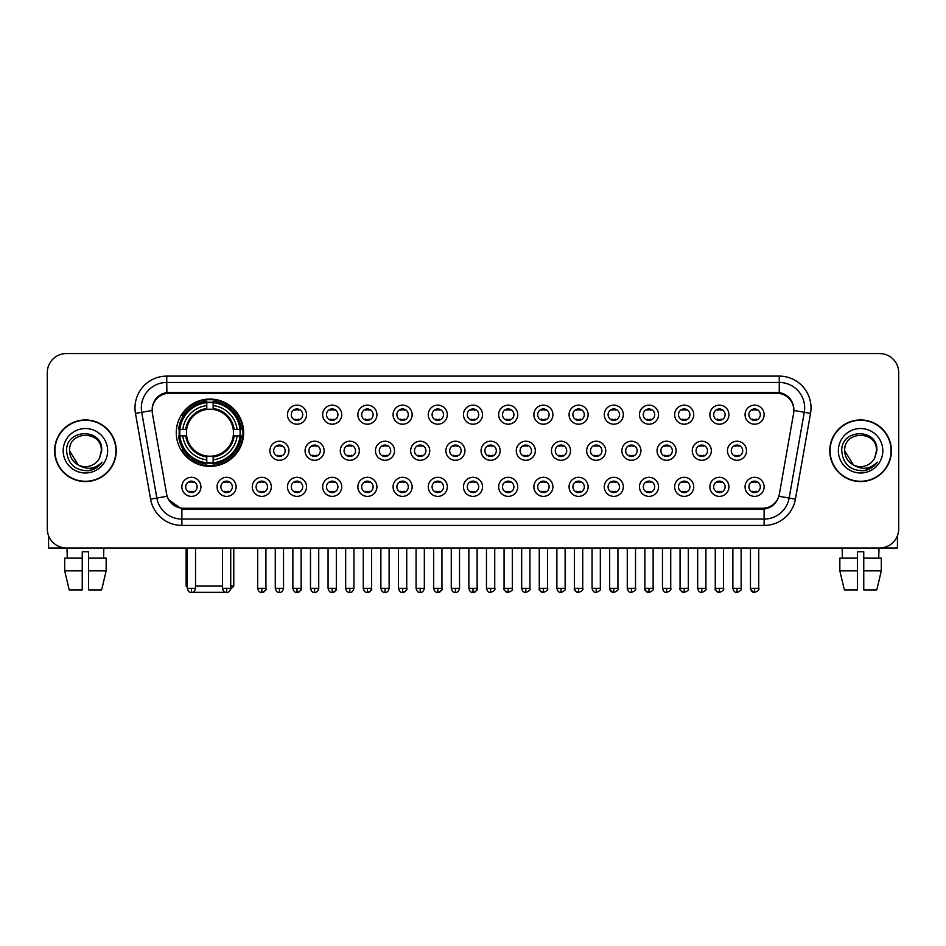 <?xml version="1.0" encoding="UTF-8"?>
<svg xmlns="http://www.w3.org/2000/svg" width="946" height="946" viewBox="0 0 946 946"><rect width="100%" height="100%" fill="white"/><g stroke="black" fill="none" stroke-linecap="round" stroke-linejoin="round"><path stroke-width="1.42" d="M176.275 432.712A33.678 33.678 0 0 0 209.953 466.39A33.678 33.678 0 0 0 243.63 432.712A33.678 33.678 0 0 0 209.953 399.046A33.678 33.678 0 0 0 176.275 432.712M236.133 486.847A9.531 9.531 0 0 1 226.602 496.378A9.531 9.531 0 0 1 217.072 486.847A9.531 9.531 0 0 1 226.602 477.316A9.531 9.531 0 0 1 236.133 486.847M220.879 486.847A5.723 5.723 0 0 0 226.602 492.57A5.723 5.723 0 0 0 232.326 486.847A5.723 5.723 0 0 0 226.602 481.136A5.723 5.723 0 0 0 220.879 486.847M271.336 486.847A9.531 9.531 0 0 1 261.806 496.378A9.531 9.531 0 0 1 252.275 486.847A9.531 9.531 0 0 1 261.806 477.316A9.531 9.531 0 0 1 271.336 486.847M256.082 486.847A5.723 5.723 0 0 0 261.806 492.57A5.723 5.723 0 0 0 267.517 486.847A5.723 5.723 0 0 0 261.806 481.136A5.723 5.723 0 0 0 256.082 486.847M306.528 486.847A9.531 9.531 0 0 1 296.997 496.378A9.531 9.531 0 0 1 287.466 486.847A9.531 9.531 0 0 1 296.997 477.316A9.531 9.531 0 0 1 306.528 486.847M291.285 486.847A5.723 5.723 0 0 0 296.997 492.57A5.723 5.723 0 0 0 302.72 486.847A5.723 5.723 0 0 0 296.997 481.136A5.723 5.723 0 0 0 291.285 486.847M341.731 486.847A9.531 9.531 0 0 1 332.2 496.378A9.531 9.531 0 0 1 322.669 486.847A9.531 9.531 0 0 1 332.2 477.316A9.531 9.531 0 0 1 341.731 486.847M326.488 486.847A5.723 5.723 0 0 0 332.2 492.57A5.723 5.723 0 0 0 337.923 486.847A5.723 5.723 0 0 0 332.2 481.136A5.723 5.723 0 0 0 326.488 486.847M376.934 486.847A9.531 9.531 0 0 1 367.403 496.378A9.531 9.531 0 0 1 357.872 486.847A9.531 9.531 0 0 1 367.403 477.316A9.531 9.531 0 0 1 376.934 486.847M361.679 486.847A5.723 5.723 0 0 0 367.403 492.57A5.723 5.723 0 0 0 373.114 486.847A5.723 5.723 0 0 0 367.403 481.136A5.723 5.723 0 0 0 361.679 486.847M412.137 486.847A9.531 9.531 0 0 1 402.606 496.378A9.531 9.531 0 0 1 393.075 486.847A9.531 9.531 0 0 1 402.606 477.316A9.531 9.531 0 0 1 412.137 486.847M396.882 486.847A5.723 5.723 0 0 0 402.606 492.57A5.723 5.723 0 0 0 408.317 486.847A5.723 5.723 0 0 0 402.606 481.136A5.723 5.723 0 0 0 396.882 486.847M447.328 486.847A9.531 9.531 0 0 1 437.797 496.378A9.531 9.531 0 0 1 428.266 486.847A9.531 9.531 0 0 1 437.797 477.316A9.531 9.531 0 0 1 447.328 486.847M432.086 486.847A5.723 5.723 0 0 0 437.797 492.57A5.723 5.723 0 0 0 443.52 486.847A5.723 5.723 0 0 0 437.797 481.136A5.723 5.723 0 0 0 432.086 486.847M482.531 486.847A9.531 9.531 0 0 1 473 496.378A9.531 9.531 0 0 1 463.469 486.847A9.531 9.531 0 0 1 473 477.316A9.531 9.531 0 0 1 482.531 486.847M467.277 486.847A5.723 5.723 0 0 0 473 492.57A5.723 5.723 0 0 0 478.723 486.847A5.723 5.723 0 0 0 473 481.136A5.723 5.723 0 0 0 467.277 486.847M517.734 486.847A9.531 9.531 0 0 1 508.203 496.378A9.531 9.531 0 0 1 498.672 486.847A9.531 9.531 0 0 1 508.203 477.316A9.531 9.531 0 0 1 517.734 486.847M502.48 486.847A5.723 5.723 0 0 0 508.203 492.57A5.723 5.723 0 0 0 513.915 486.847A5.723 5.723 0 0 0 508.203 481.136A5.723 5.723 0 0 0 502.48 486.847M552.925 486.847A9.531 9.531 0 0 1 543.394 496.378A9.531 9.531 0 0 1 533.863 486.847A9.531 9.531 0 0 1 543.394 477.316A9.531 9.531 0 0 1 552.925 486.847M537.683 486.847A5.723 5.723 0 0 0 543.394 492.57A5.723 5.723 0 0 0 549.118 486.847A5.723 5.723 0 0 0 543.394 481.136A5.723 5.723 0 0 0 537.683 486.847M588.128 486.847A9.531 9.531 0 0 1 578.597 496.378A9.531 9.531 0 0 1 569.066 486.847A9.531 9.531 0 0 1 578.597 477.316A9.531 9.531 0 0 1 588.128 486.847M572.886 486.847A5.723 5.723 0 0 0 578.597 492.57A5.723 5.723 0 0 0 584.321 486.847A5.723 5.723 0 0 0 578.597 481.136A5.723 5.723 0 0 0 572.886 486.847M623.331 486.847A9.531 9.531 0 0 1 613.8 496.378A9.531 9.531 0 0 1 604.269 486.847A9.531 9.531 0 0 1 613.8 477.316A9.531 9.531 0 0 1 623.331 486.847M608.077 486.847A5.723 5.723 0 0 0 613.8 492.57A5.723 5.723 0 0 0 619.512 486.847A5.723 5.723 0 0 0 613.8 481.136A5.723 5.723 0 0 0 608.077 486.847M658.534 486.847A9.531 9.531 0 0 1 649.003 496.378A9.531 9.531 0 0 1 639.472 486.847A9.531 9.531 0 0 1 649.003 477.316A9.531 9.531 0 0 1 658.534 486.847M643.28 486.847A5.723 5.723 0 0 0 649.003 492.57A5.723 5.723 0 0 0 654.715 486.847A5.723 5.723 0 0 0 649.003 481.136A5.723 5.723 0 0 0 643.28 486.847M693.725 486.847A9.531 9.531 0 0 1 684.195 496.378A9.531 9.531 0 0 1 674.664 486.847A9.531 9.531 0 0 1 684.195 477.316A9.531 9.531 0 0 1 693.725 486.847M678.483 486.847A5.723 5.723 0 0 0 684.195 492.57A5.723 5.723 0 0 0 689.918 486.847A5.723 5.723 0 0 0 684.195 481.136A5.723 5.723 0 0 0 678.483 486.847M728.928 486.847A9.531 9.531 0 0 1 719.398 496.378A9.531 9.531 0 0 1 709.867 486.847A9.531 9.531 0 0 1 719.398 477.316A9.531 9.531 0 0 1 728.928 486.847M713.674 486.847A5.723 5.723 0 0 0 719.398 492.57A5.723 5.723 0 0 0 725.121 486.847A5.723 5.723 0 0 0 719.398 481.136A5.723 5.723 0 0 0 713.674 486.847M764.132 486.847A9.531 9.531 0 0 1 754.601 496.378A9.531 9.531 0 0 1 745.07 486.847A9.531 9.531 0 0 1 754.601 477.316A9.531 9.531 0 0 1 764.132 486.847M748.877 486.847A5.723 5.723 0 0 0 754.601 492.57A5.723 5.723 0 0 0 760.312 486.847A5.723 5.723 0 0 0 754.601 481.136A5.723 5.723 0 0 0 748.877 486.847M200.93 486.847A9.531 9.531 0 0 1 191.399 496.378A9.531 9.531 0 0 1 181.869 486.847A9.531 9.531 0 0 1 191.399 477.316A9.531 9.531 0 0 1 200.93 486.847M185.688 486.847A5.723 5.723 0 0 0 191.399 492.57A5.723 5.723 0 0 0 197.123 486.847A5.723 5.723 0 0 0 191.399 481.136A5.723 5.723 0 0 0 185.688 486.847M288.932 450.757A9.531 9.531 0 0 1 279.401 460.288A9.531 9.531 0 0 1 269.87 450.757A9.531 9.531 0 0 1 279.401 441.226A9.531 9.531 0 0 1 288.932 450.757M273.678 450.757A5.723 5.723 0 0 0 279.401 456.48A5.723 5.723 0 0 0 285.124 450.757A5.723 5.723 0 0 0 279.401 445.046A5.723 5.723 0 0 0 273.678 450.757M324.135 450.757A9.531 9.531 0 0 1 314.604 460.288A9.531 9.531 0 0 1 305.073 450.757A9.531 9.531 0 0 1 314.604 441.226A9.531 9.531 0 0 1 324.135 450.757M308.881 450.757A5.723 5.723 0 0 0 314.604 456.48A5.723 5.723 0 0 0 320.316 450.757A5.723 5.723 0 0 0 314.604 445.046A5.723 5.723 0 0 0 308.881 450.757M359.326 450.757A9.531 9.531 0 0 1 349.795 460.288A9.531 9.531 0 0 1 340.276 450.757A9.531 9.531 0 0 1 349.795 441.226A9.531 9.531 0 0 1 359.326 450.757M344.084 450.757A5.723 5.723 0 0 0 349.795 456.48A5.723 5.723 0 0 0 355.519 450.757A5.723 5.723 0 0 0 349.795 445.046A5.723 5.723 0 0 0 344.084 450.757M394.529 450.757A9.531 9.531 0 0 1 384.998 460.288A9.531 9.531 0 0 1 375.467 450.757A9.531 9.531 0 0 1 384.998 441.226A9.531 9.531 0 0 1 394.529 450.757M379.287 450.757A5.723 5.723 0 0 0 384.998 456.48A5.723 5.723 0 0 0 390.722 450.757A5.723 5.723 0 0 0 384.998 445.046A5.723 5.723 0 0 0 379.287 450.757M429.732 450.757A9.531 9.531 0 0 1 420.201 460.288A9.531 9.531 0 0 1 410.67 450.757A9.531 9.531 0 0 1 420.201 441.226A9.531 9.531 0 0 1 429.732 450.757M414.478 450.757A5.723 5.723 0 0 0 420.201 456.48A5.723 5.723 0 0 0 425.925 450.757A5.723 5.723 0 0 0 420.201 445.046A5.723 5.723 0 0 0 414.478 450.757M464.935 450.757A9.531 9.531 0 0 1 455.404 460.288A9.531 9.531 0 0 1 445.873 450.757A9.531 9.531 0 0 1 455.404 441.226A9.531 9.531 0 0 1 464.935 450.757M449.681 450.757A5.723 5.723 0 0 0 455.404 456.48A5.723 5.723 0 0 0 461.116 450.757A5.723 5.723 0 0 0 455.404 445.046A5.723 5.723 0 0 0 449.681 450.757M500.127 450.757A9.531 9.531 0 0 1 490.596 460.288A9.531 9.531 0 0 1 481.065 450.757A9.531 9.531 0 0 1 490.596 441.226A9.531 9.531 0 0 1 500.127 450.757M484.884 450.757A5.723 5.723 0 0 0 490.596 456.48A5.723 5.723 0 0 0 496.319 450.757A5.723 5.723 0 0 0 490.596 445.046A5.723 5.723 0 0 0 484.884 450.757M535.33 450.757A9.531 9.531 0 0 1 525.799 460.288A9.531 9.531 0 0 1 516.268 450.757A9.531 9.531 0 0 1 525.799 441.226A9.531 9.531 0 0 1 535.33 450.757M520.075 450.757A5.723 5.723 0 0 0 525.799 456.48A5.723 5.723 0 0 0 531.522 450.757A5.723 5.723 0 0 0 525.799 445.046A5.723 5.723 0 0 0 520.075 450.757M570.533 450.757A9.531 9.531 0 0 1 561.002 460.288A9.531 9.531 0 0 1 551.471 450.757A9.531 9.531 0 0 1 561.002 441.226A9.531 9.531 0 0 1 570.533 450.757M555.278 450.757A5.723 5.723 0 0 0 561.002 456.48A5.723 5.723 0 0 0 566.713 450.757A5.723 5.723 0 0 0 561.002 445.046A5.723 5.723 0 0 0 555.278 450.757M605.724 450.757A9.531 9.531 0 0 1 596.205 460.288A9.531 9.531 0 0 1 586.674 450.757A9.531 9.531 0 0 1 596.205 441.226A9.531 9.531 0 0 1 605.724 450.757M590.481 450.757A5.723 5.723 0 0 0 596.205 456.48A5.723 5.723 0 0 0 601.916 450.757A5.723 5.723 0 0 0 596.205 445.046A5.723 5.723 0 0 0 590.481 450.757M640.927 450.757A9.531 9.531 0 0 1 631.396 460.288A9.531 9.531 0 0 1 621.865 450.757A9.531 9.531 0 0 1 631.396 441.226A9.531 9.531 0 0 1 640.927 450.757M625.684 450.757A5.723 5.723 0 0 0 631.396 456.48A5.723 5.723 0 0 0 637.119 450.757A5.723 5.723 0 0 0 631.396 445.046A5.723 5.723 0 0 0 625.684 450.757M676.13 450.757A9.531 9.531 0 0 1 666.599 460.288A9.531 9.531 0 0 1 657.068 450.757A9.531 9.531 0 0 1 666.599 441.226A9.531 9.531 0 0 1 676.13 450.757M660.876 450.757A5.723 5.723 0 0 0 666.599 456.48A5.723 5.723 0 0 0 672.322 450.757A5.723 5.723 0 0 0 666.599 445.046A5.723 5.723 0 0 0 660.876 450.757M711.333 450.757A9.531 9.531 0 0 1 701.802 460.288A9.531 9.531 0 0 1 692.271 450.757A9.531 9.531 0 0 1 701.802 441.226A9.531 9.531 0 0 1 711.333 450.757M696.079 450.757A5.723 5.723 0 0 0 701.802 456.48A5.723 5.723 0 0 0 707.513 450.757A5.723 5.723 0 0 0 701.802 445.046A5.723 5.723 0 0 0 696.079 450.757M746.524 450.757A9.531 9.531 0 0 1 736.993 460.288A9.531 9.531 0 0 1 727.462 450.757A9.531 9.531 0 0 1 736.993 441.226A9.531 9.531 0 0 1 746.524 450.757M731.282 450.757A5.723 5.723 0 0 0 736.993 456.48A5.723 5.723 0 0 0 742.716 450.757A5.723 5.723 0 0 0 736.993 445.046A5.723 5.723 0 0 0 731.282 450.757M306.528 414.667A9.531 9.531 0 0 1 296.997 424.198A9.531 9.531 0 0 1 287.466 414.667A9.531 9.531 0 0 1 296.997 405.136A9.531 9.531 0 0 1 306.528 414.667M291.285 414.667A5.723 5.723 0 0 0 296.997 420.391A5.723 5.723 0 0 0 302.72 414.667A5.723 5.723 0 0 0 296.997 408.956A5.723 5.723 0 0 0 291.285 414.667M341.731 414.667A9.531 9.531 0 0 1 332.2 424.198A9.531 9.531 0 0 1 322.669 414.667A9.531 9.531 0 0 1 332.2 405.136A9.531 9.531 0 0 1 341.731 414.667M326.488 414.667A5.723 5.723 0 0 0 332.2 420.391A5.723 5.723 0 0 0 337.923 414.667A5.723 5.723 0 0 0 332.2 408.956A5.723 5.723 0 0 0 326.488 414.667M376.934 414.667A9.531 9.531 0 0 1 367.403 424.198A9.531 9.531 0 0 1 357.872 414.667A9.531 9.531 0 0 1 367.403 405.136A9.531 9.531 0 0 1 376.934 414.667M361.679 414.667A5.723 5.723 0 0 0 367.403 420.391A5.723 5.723 0 0 0 373.114 414.667A5.723 5.723 0 0 0 367.403 408.956A5.723 5.723 0 0 0 361.679 414.667M412.137 414.667A9.531 9.531 0 0 1 402.606 424.198A9.531 9.531 0 0 1 393.075 414.667A9.531 9.531 0 0 1 402.606 405.136A9.531 9.531 0 0 1 412.137 414.667M396.882 414.667A5.723 5.723 0 0 0 402.606 420.391A5.723 5.723 0 0 0 408.317 414.667A5.723 5.723 0 0 0 402.606 408.956A5.723 5.723 0 0 0 396.882 414.667M447.328 414.667A9.531 9.531 0 0 1 437.797 424.198A9.531 9.531 0 0 1 428.266 414.667A9.531 9.531 0 0 1 437.797 405.136A9.531 9.531 0 0 1 447.328 414.667M432.086 414.667A5.723 5.723 0 0 0 437.797 420.391A5.723 5.723 0 0 0 443.52 414.667A5.723 5.723 0 0 0 437.797 408.956A5.723 5.723 0 0 0 432.086 414.667M482.531 414.667A9.531 9.531 0 0 1 473 424.198A9.531 9.531 0 0 1 463.469 414.667A9.531 9.531 0 0 1 473 405.136A9.531 9.531 0 0 1 482.531 414.667M467.277 414.667A5.723 5.723 0 0 0 473 420.391A5.723 5.723 0 0 0 478.723 414.667A5.723 5.723 0 0 0 473 408.956A5.723 5.723 0 0 0 467.277 414.667M517.734 414.667A9.531 9.531 0 0 1 508.203 424.198A9.531 9.531 0 0 1 498.672 414.667A9.531 9.531 0 0 1 508.203 405.136A9.531 9.531 0 0 1 517.734 414.667M502.48 414.667A5.723 5.723 0 0 0 508.203 420.391A5.723 5.723 0 0 0 513.915 414.667A5.723 5.723 0 0 0 508.203 408.956A5.723 5.723 0 0 0 502.48 414.667M552.925 414.667A9.531 9.531 0 0 1 543.394 424.198A9.531 9.531 0 0 1 533.863 414.667A9.531 9.531 0 0 1 543.394 405.136A9.531 9.531 0 0 1 552.925 414.667M537.683 414.667A5.723 5.723 0 0 0 543.394 420.391A5.723 5.723 0 0 0 549.118 414.667A5.723 5.723 0 0 0 543.394 408.956A5.723 5.723 0 0 0 537.683 414.667M588.128 414.667A9.531 9.531 0 0 1 578.597 424.198A9.531 9.531 0 0 1 569.066 414.667A9.531 9.531 0 0 1 578.597 405.136A9.531 9.531 0 0 1 588.128 414.667M572.886 414.667A5.723 5.723 0 0 0 578.597 420.391A5.723 5.723 0 0 0 584.321 414.667A5.723 5.723 0 0 0 578.597 408.956A5.723 5.723 0 0 0 572.886 414.667M623.331 414.667A9.531 9.531 0 0 1 613.8 424.198A9.531 9.531 0 0 1 604.269 414.667A9.531 9.531 0 0 1 613.8 405.136A9.531 9.531 0 0 1 623.331 414.667M608.077 414.667A5.723 5.723 0 0 0 613.8 420.391A5.723 5.723 0 0 0 619.512 414.667A5.723 5.723 0 0 0 613.8 408.956A5.723 5.723 0 0 0 608.077 414.667M658.534 414.667A9.531 9.531 0 0 1 649.003 424.198A9.531 9.531 0 0 1 639.472 414.667A9.531 9.531 0 0 1 649.003 405.136A9.531 9.531 0 0 1 658.534 414.667M643.28 414.667A5.723 5.723 0 0 0 649.003 420.391A5.723 5.723 0 0 0 654.715 414.667A5.723 5.723 0 0 0 649.003 408.956A5.723 5.723 0 0 0 643.28 414.667M693.725 414.667A9.531 9.531 0 0 1 684.195 424.198A9.531 9.531 0 0 1 674.664 414.667A9.531 9.531 0 0 1 684.195 405.136A9.531 9.531 0 0 1 693.725 414.667M678.483 414.667A5.723 5.723 0 0 0 684.195 420.391A5.723 5.723 0 0 0 689.918 414.667A5.723 5.723 0 0 0 684.195 408.956A5.723 5.723 0 0 0 678.483 414.667M728.928 414.667A9.531 9.531 0 0 1 719.398 424.198A9.531 9.531 0 0 1 709.867 414.667A9.531 9.531 0 0 1 719.398 405.136A9.531 9.531 0 0 1 728.928 414.667M713.674 414.667A5.723 5.723 0 0 0 719.398 420.391A5.723 5.723 0 0 0 725.121 414.667A5.723 5.723 0 0 0 719.398 408.956A5.723 5.723 0 0 0 713.674 414.667M764.132 414.667A9.531 9.531 0 0 1 754.601 424.198A9.531 9.531 0 0 1 745.07 414.667A9.531 9.531 0 0 1 754.601 405.136A9.531 9.531 0 0 1 764.132 414.667M748.877 414.667A5.723 5.723 0 0 0 754.601 420.391A5.723 5.723 0 0 0 760.312 414.667A5.723 5.723 0 0 0 754.601 408.956A5.723 5.723 0 0 0 748.877 414.667M152.401 413.39A17.158 17.158 0 0 1 169.287 393.264L776.713 393.264A17.158 17.158 0 0 1 793.599 413.39L779.374 494.084A17.158 17.158 0 0 1 762.476 508.262L183.524 508.262A17.158 17.158 0 0 1 166.626 494.084L152.401 413.39M179.302 435.893A30.816 30.816 0 0 1 179.302 429.543M54.608 450.757A30.816 30.816 0 0 0 85.424 481.573A30.816 30.816 0 0 0 116.24 450.757A30.816 30.816 0 0 0 85.424 419.941A30.816 30.816 0 0 0 54.608 450.757M829.76 450.757A30.816 30.816 0 0 0 860.576 481.573A30.816 30.816 0 0 0 891.392 450.757A30.816 30.816 0 0 0 860.576 419.941A30.816 30.816 0 0 0 829.76 450.757M152.211 407.88L152.164 410.446L152.211 407.88C153.536 399.425 158.384 394.305 166.744 392.495L779.256 392.495C787.604 394.293 792.452 399.413 793.789 407.88L793.836 410.446M166.744 376.106L779.256 376.106A31.774 31.774 0 0 1 810.533 413.39L795.409 499.169A31.774 31.774 0 0 1 764.12 525.42L181.88 525.42A31.774 31.774 0 0 1 150.591 499.169L135.467 413.39A31.774 31.774 0 0 1 166.744 376.106L166.744 382.456L779.256 382.456A25.412 25.412 0 0 1 804.277 412.29L789.153 498.057A25.412 25.412 0 0 1 764.12 519.07L181.88 519.07A25.412 25.412 0 0 1 156.847 498.057L141.723 412.29A25.412 25.412 0 0 1 166.744 382.456L166.886 392.472M156.788 397.71L161.352 394.257M161.506 394.175L165.94 392.637M764.12 525.42L764.12 509.102C771.676 507.848 776.56 503.556 778.783 496.236C776.571 503.556 771.688 507.836 764.12 509.102L183.855 509.22L181.88 509.102L168.494 499.689M792.145 401.991L793.789 407.88M898.7 372.606A19.062 19.062 0 0 0 879.638 353.556L66.362 353.556A19.062 19.062 0 0 0 47.3 372.606L47.3 528.909A19.062 19.062 0 0 0 66.362 547.971L879.638 547.971A19.062 19.062 0 0 0 898.7 528.909L898.7 372.606L898.7 528.909M778.854 496.248L789.153 498.057L804.277 412.29L810.533 413.39M47.3 372.606L47.3 528.909M879.638 353.556L66.362 353.556M66.362 547.971L879.638 547.971M115.92 450.757A30.497 30.497 0 0 0 85.424 420.261A30.497 30.497 0 0 0 54.927 450.757A30.497 30.497 0 0 0 85.424 481.266A30.497 30.497 0 0 0 115.92 450.757M78.069 464.841L69.543 450.757C68.561 430.276 102.274 430.276 101.305 450.757L99.567 457.994L101.695 450.757C103.268 427.829 65.901 428.384 66.598 450.757C67.864 464.273 75.313 470.919 88.936 470.706C94.494 469.642 98.892 466.804 102.133 462.192C94.813 469.24 86.855 470.162 78.293 464.959A15.881 15.881 0 0 0 99.567 457.994L101.305 450.982M78.293 464.959C72.736 461.896 69.815 457.166 69.543 450.757M63.181 450.757A22.243 22.243 0 0 0 85.424 473A22.243 22.243 0 0 0 107.655 450.757A22.243 22.243 0 0 0 85.424 428.526A22.243 22.243 0 0 0 63.181 450.757M102.097 462.263L96.457 467.738M96.326 467.821L89.042 470.694M48.565 535.755L48.565 547.971L122.271 547.971M64.695 558.14L64.695 570.852L69.212 589.914L64.695 570.852L64.695 558.14L82.243 558.14L82.243 551.79L88.605 551.79L88.605 558.14L106.153 558.14L106.153 570.852L101.636 589.914L106.153 570.852L88.605 570.852L88.605 558.14L88.605 589.914L101.636 589.914M103.847 547.971L103.575 558.14M82.243 558.14L82.243 589.914L69.212 589.914M64.695 570.852L82.243 570.852M67 547.971L67.272 558.14M891.073 450.757A30.497 30.497 0 0 0 860.576 420.261A30.497 30.497 0 0 0 830.08 450.757A30.497 30.497 0 0 0 860.576 481.266A30.497 30.497 0 0 0 891.073 450.757M876.457 450.982L874.719 457.994L876.847 450.757C878.42 427.829 841.053 428.384 841.751 450.757C843.016 464.273 850.466 470.919 864.1 470.706C869.646 469.642 874.045 466.804 877.297 462.192C869.965 469.24 862.019 470.162 853.446 464.959L844.695 450.757C843.726 430.276 877.439 430.276 876.457 450.757L874.719 457.994A15.881 15.881 0 0 1 853.446 464.959C847.9 461.896 844.979 457.166 844.695 450.757M838.345 450.757A22.243 22.243 0 0 0 860.576 473A22.243 22.243 0 0 0 882.819 450.757A22.243 22.243 0 0 0 860.576 428.526A22.243 22.243 0 0 0 838.345 450.757M877.249 462.263L871.621 467.738M871.491 467.821L864.195 470.694M227.537 592.338L192.369 592.338M195.538 586.094L222.476 586.094M230.729 586.094L233.78 586.094L230.623 589.252M213.134 462.795L213.134 464.072A31.514 31.514 0 0 0 241.313 435.893L240.036 435.893A30.248 30.248 0 0 1 213.134 462.795L213.134 459.851A27.316 27.316 0 0 0 237.091 435.893L233.248 435.893A23.508 23.508 0 0 0 213.134 409.429L213.134 402.641A30.248 30.248 0 0 1 240.036 429.543L241.313 429.543A31.514 31.514 0 0 0 213.134 401.364L213.134 402.641M179.882 435.893L178.605 435.893A31.514 31.514 0 0 0 206.784 464.072L206.784 462.795A30.248 30.248 0 0 1 179.882 435.893L182.815 435.893A27.316 27.316 0 0 0 206.784 459.851L206.784 456.007A23.508 23.508 0 0 0 233.248 435.893L234.182 435.893A24.442 24.442 0 0 1 213.134 456.953L213.134 459.851M206.784 402.641L206.784 401.364A31.514 31.514 0 0 0 178.605 429.543L179.882 429.543A30.248 30.248 0 0 1 206.784 402.641L206.784 405.586A27.316 27.316 0 0 0 182.815 429.543L186.658 429.543A23.508 23.508 0 0 0 206.784 456.007L206.784 456.953A24.442 24.442 0 0 1 185.723 435.893L182.815 435.893M179.941 435.893A30.177 30.177 0 0 1 179.941 429.543M213.134 402.7A30.177 30.177 0 0 0 206.784 402.7M239.965 429.543A30.177 30.177 0 0 1 239.965 435.893M240.036 429.543L237.091 429.543A27.316 27.316 0 0 0 213.134 405.586M237.091 435.893L240.036 435.893M206.784 459.851L206.784 462.795M233.248 429.543L237.091 429.543M233.248 435.893A23.508 23.508 0 0 1 213.134 456.007L213.134 456.953M206.784 456.007A23.508 23.508 0 0 1 186.658 435.893L185.723 435.893M213.134 462.724A30.177 30.177 0 0 1 206.784 462.724M182.815 429.543L179.882 429.543M206.784 409.382L206.784 405.586M213.134 409.429A23.508 23.508 0 0 0 186.658 429.543L185.723 429.543A24.442 24.442 0 0 1 206.784 408.483M213.134 409.382L213.134 408.483A24.442 24.442 0 0 1 234.182 429.543M186.126 547.971L186.126 586.094L187.273 586.094M183.524 415.566L181.715 415.566A33.039 33.039 0 0 1 242.992 432.712A33.039 33.039 0 0 1 181.715 449.87L183.524 449.87M295.093 420.059L295.093 419.161A4.872 4.872 0 0 0 298.912 419.161L298.912 420.059M298.912 409.287L298.912 410.186A4.872 4.872 0 0 0 295.093 410.186L295.093 409.287M330.296 420.059L330.296 419.161A4.872 4.872 0 0 0 334.104 419.161L334.104 420.059M334.104 409.287L334.104 410.186A4.872 4.872 0 0 0 330.296 410.186L330.296 409.287M365.499 420.059L365.499 419.161A4.872 4.872 0 0 0 369.307 419.161L369.307 420.059M369.307 409.287L369.307 410.186A4.872 4.872 0 0 0 365.499 410.186L365.499 409.287M400.69 420.059L400.69 419.161A4.872 4.872 0 0 0 404.51 419.161L404.51 420.059M404.51 409.287L404.51 410.186A4.872 4.872 0 0 0 400.69 410.186L400.69 409.287M435.893 420.059L435.893 419.161A4.872 4.872 0 0 0 439.701 419.161L439.701 420.059M439.701 409.287L439.701 410.186A4.872 4.872 0 0 0 435.893 410.186L435.893 409.287M471.096 420.059L471.096 419.161A4.872 4.872 0 0 0 474.904 419.161L474.904 420.059M474.904 409.287L474.904 410.186A4.872 4.872 0 0 0 471.096 410.186L471.096 409.287M506.299 420.059L506.299 419.161A4.872 4.872 0 0 0 510.107 419.161L510.107 420.059M510.107 409.287L510.107 410.186A4.872 4.872 0 0 0 506.299 410.186L506.299 409.287M541.49 420.059L541.49 419.161A4.872 4.872 0 0 0 545.31 419.161L545.31 420.059M545.31 409.287L545.31 410.186A4.872 4.872 0 0 0 541.49 410.186L541.49 409.287M576.693 420.059L576.693 419.161A4.872 4.872 0 0 0 580.501 419.161L580.501 420.059M580.501 409.287L580.501 410.186A4.872 4.872 0 0 0 576.693 410.186L576.693 409.287M611.896 420.059L611.896 419.161A4.872 4.872 0 0 0 615.704 419.161L615.704 420.059M615.704 409.287L615.704 410.186A4.872 4.872 0 0 0 611.896 410.186L611.896 409.287M647.088 420.059L647.088 419.161A4.872 4.872 0 0 0 650.907 419.161L650.907 420.059M650.907 409.287L650.907 410.186A4.872 4.872 0 0 0 647.088 410.186L647.088 409.287M682.291 420.059L682.291 419.161A4.872 4.872 0 0 0 686.098 419.161L686.098 420.059M686.098 409.287L686.098 410.186A4.872 4.872 0 0 0 682.291 410.186L682.291 409.287M717.494 420.059L717.494 419.161A4.872 4.872 0 0 0 721.301 419.161L721.301 420.059M721.301 409.287L721.301 410.186A4.872 4.872 0 0 0 717.494 410.186L717.494 409.287M752.697 420.059L752.697 419.161A4.872 4.872 0 0 0 756.504 419.161L756.504 420.059M756.504 409.287L756.504 410.186A4.872 4.872 0 0 0 752.697 410.186L752.697 409.287M277.497 456.149L277.497 455.251A4.872 4.872 0 0 0 281.305 455.251L281.305 456.149M281.305 445.365L281.305 446.276A4.872 4.872 0 0 0 277.497 446.276L277.497 445.365M312.7 456.149L312.7 455.251A4.872 4.872 0 0 0 316.508 455.251L316.508 456.149M316.508 445.365L316.508 446.276A4.872 4.872 0 0 0 312.7 446.276L312.7 445.365M347.892 456.149L347.892 455.251A4.872 4.872 0 0 0 351.711 455.251L351.711 456.149M351.711 445.365L351.711 446.276A4.872 4.872 0 0 0 347.892 446.276L347.892 445.365M383.095 456.149L383.095 455.251A4.872 4.872 0 0 0 386.902 455.251L386.902 456.149M386.902 445.365L386.902 446.276A4.872 4.872 0 0 0 383.095 446.276L383.095 445.365M418.298 456.149L418.298 455.251A4.872 4.872 0 0 0 422.105 455.251L422.105 456.149M422.105 445.365L422.105 446.276A4.872 4.872 0 0 0 418.298 446.276L418.298 445.365M453.489 456.149L453.489 455.251A4.872 4.872 0 0 0 457.308 455.251L457.308 456.149M457.308 445.365L457.308 446.276A4.872 4.872 0 0 0 453.489 446.276L453.489 445.365M488.692 456.149L488.692 455.251A4.872 4.872 0 0 0 492.511 455.251L492.511 456.149M492.511 445.365L492.511 446.276A4.872 4.872 0 0 0 488.692 446.276L488.692 445.365M523.895 456.149L523.895 455.251A4.872 4.872 0 0 0 527.702 455.251L527.702 456.149M527.702 445.365L527.702 446.276A4.872 4.872 0 0 0 523.895 446.276L523.895 445.365M559.098 456.149L559.098 455.251A4.872 4.872 0 0 0 562.905 455.251L562.905 456.149M562.905 445.365L562.905 446.276A4.872 4.872 0 0 0 559.098 446.276L559.098 445.365M594.289 456.149L594.289 455.251A4.872 4.872 0 0 0 598.109 455.251L598.109 456.149M598.109 445.365L598.109 446.276A4.872 4.872 0 0 0 594.289 446.276L594.289 445.365M629.492 456.149L629.492 455.251A4.872 4.872 0 0 0 633.3 455.251L633.3 456.149M633.3 445.365L633.3 446.276A4.872 4.872 0 0 0 629.492 446.276L629.492 445.365M664.695 456.149L664.695 455.251A4.872 4.872 0 0 0 668.503 455.251L668.503 456.149M668.503 445.365L668.503 446.276A4.872 4.872 0 0 0 664.695 446.276L664.695 445.365M699.886 456.149L699.886 455.251A4.872 4.872 0 0 0 703.706 455.251L703.706 456.149M703.706 445.365L703.706 446.276A4.872 4.872 0 0 0 699.886 446.276L699.886 445.365M735.089 456.149L735.089 455.251A4.872 4.872 0 0 0 738.909 455.251L738.909 456.149M738.909 445.365L738.909 446.276A4.872 4.872 0 0 0 735.089 446.276L735.089 445.365M189.496 492.239L189.496 491.341A4.872 4.872 0 0 0 193.303 491.341L193.303 492.239M193.303 481.455L193.303 482.365A4.872 4.872 0 0 0 189.496 482.365L189.496 481.455M897.435 535.755L897.435 547.971L823.73 547.971M839.847 558.14L839.847 570.852L844.364 589.914L839.847 570.852L839.847 558.14L857.395 558.14L857.395 551.79L863.757 551.79L863.757 558.14L881.305 558.14L881.305 570.852L876.788 589.914L881.305 570.852L863.757 570.852L863.757 558.14M879 547.971L878.728 558.14M857.395 558.14L857.395 589.914L844.364 589.914M839.847 570.852L857.395 570.852M876.788 589.914L863.757 589.914L863.757 570.852M842.153 547.971L842.425 558.14M224.699 492.239L224.699 491.341A4.872 4.872 0 0 0 228.506 491.341L228.506 492.239M228.506 481.455L228.506 482.365A4.872 4.872 0 0 0 224.699 482.365L224.699 481.455M259.902 492.239L259.902 491.341A4.872 4.872 0 0 0 263.709 491.341L263.709 492.239M263.709 481.455L263.709 482.365A4.872 4.872 0 0 0 259.902 482.365L259.902 481.455M295.093 492.239L295.093 491.341A4.872 4.872 0 0 0 298.912 491.341L298.912 492.239M298.912 481.455L298.912 482.365A4.872 4.872 0 0 0 295.093 482.365L295.093 481.455M330.296 492.239L330.296 491.341A4.872 4.872 0 0 0 334.104 491.341L334.104 492.239M334.104 481.455L334.104 482.365A4.872 4.872 0 0 0 330.296 482.365L330.296 481.455M365.499 492.239L365.499 491.341A4.872 4.872 0 0 0 369.307 491.341L369.307 492.239M369.307 481.455L369.307 482.365A4.872 4.872 0 0 0 365.499 482.365L365.499 481.455M400.69 492.239L400.69 491.341A4.872 4.872 0 0 0 404.51 491.341L404.51 492.239M404.51 481.455L404.51 482.365A4.872 4.872 0 0 0 400.69 482.365L400.69 481.455M435.893 492.239L435.893 491.341A4.872 4.872 0 0 0 439.701 491.341L439.701 492.239M439.701 481.455L439.701 482.365A4.872 4.872 0 0 0 435.893 482.365L435.893 481.455M471.096 492.239L471.096 491.341A4.872 4.872 0 0 0 474.904 491.341L474.904 492.239M474.904 481.455L474.904 482.365A4.872 4.872 0 0 0 471.096 482.365L471.096 481.455M506.299 492.239L506.299 491.341A4.872 4.872 0 0 0 510.107 491.341L510.107 492.239M510.107 481.455L510.107 482.365A4.872 4.872 0 0 0 506.299 482.365L506.299 481.455M541.49 492.239L541.49 491.341A4.872 4.872 0 0 0 545.31 491.341L545.31 492.239M545.31 481.455L545.31 482.365A4.872 4.872 0 0 0 541.49 482.365L541.49 481.455M576.693 492.239L576.693 491.341A4.872 4.872 0 0 0 580.501 491.341L580.501 492.239M580.501 481.455L580.501 482.365A4.872 4.872 0 0 0 576.693 482.365L576.693 481.455M611.896 492.239L611.896 491.341A4.872 4.872 0 0 0 615.704 491.341L615.704 492.239M615.704 481.455L615.704 482.365A4.872 4.872 0 0 0 611.896 482.365L611.896 481.455M647.088 492.239L647.088 491.341A4.872 4.872 0 0 0 650.907 491.341L650.907 492.239M650.907 481.455L650.907 482.365A4.872 4.872 0 0 0 647.088 482.365L647.088 481.455M682.291 492.239L682.291 491.341A4.872 4.872 0 0 0 686.098 491.341L686.098 492.239M686.098 481.455L686.098 482.365A4.872 4.872 0 0 0 682.291 482.365L682.291 481.455M717.494 492.239L717.494 491.341A4.872 4.872 0 0 0 721.301 491.341L721.301 492.239M721.301 481.455L721.301 482.365A4.872 4.872 0 0 0 717.494 482.365L717.494 481.455M752.697 492.239L752.697 491.341A4.872 4.872 0 0 0 756.504 491.341L756.504 492.239M756.504 481.455L756.504 482.365A4.872 4.872 0 0 0 752.697 482.365L752.697 481.455M779.256 376.106L779.256 392.495M135.467 413.39L141.723 412.29A25.412 25.412 0 0 1 141.332 407.88M141.723 412.29L152.14 410.446M181.88 525.42L181.88 509.102M150.591 499.169L167.146 496.248M793.86 410.446L804.277 412.29M789.153 498.057L795.409 499.169M206.784 463.02A30.461 30.461 0 0 0 213.134 463.02M240.249 435.893A30.461 30.461 0 0 0 240.249 429.543M213.134 402.417A30.461 30.461 0 0 0 206.784 402.417M279.401 588.317L275.274 588.317C275.996 591.262 277.367 592.645 279.401 592.444L279.401 588.317L283.528 588.317L283.528 547.971M314.604 588.317L310.477 588.317C311.187 591.262 312.57 592.645 314.604 592.444L314.604 588.317L318.731 588.317L318.731 547.971M349.795 588.317L345.668 588.317C346.39 591.262 347.773 592.645 349.795 592.444L349.795 588.317L353.934 588.317L353.934 547.971M384.998 588.317L380.871 588.317C381.593 591.262 382.964 592.645 384.998 592.444L384.998 588.317L389.125 588.317L389.125 547.971M420.201 588.317L416.074 588.317C416.796 591.262 418.167 592.645 420.201 592.444L420.201 588.317L424.328 588.317L424.328 547.971M455.404 588.317L451.266 588.317C451.987 591.262 453.37 592.645 455.404 592.444L455.404 588.317L459.531 588.317L459.531 547.971M490.596 588.317L486.469 588.317C487.19 591.262 488.562 592.645 490.596 592.444L490.596 588.317L494.734 588.317L494.734 547.971M525.799 588.317L521.672 588.317C522.393 591.262 523.765 592.645 525.799 592.444L525.799 588.317L529.926 588.317L529.926 547.971M561.002 588.317L556.875 588.317C557.584 591.262 558.968 592.645 561.002 592.444L561.002 588.317L565.129 588.317L565.129 547.971M596.205 588.317L592.066 588.317C592.787 591.262 594.171 592.645 596.205 592.444L596.205 588.317L600.332 588.317L600.332 547.971M631.396 588.317L627.269 588.317C627.99 591.262 629.362 592.645 631.396 592.444L631.396 588.317L635.523 588.317L635.523 547.971M666.599 588.317L662.472 588.317C663.193 591.262 664.565 592.645 666.599 592.444L666.599 588.317L670.726 588.317L670.726 547.971M701.802 588.317L697.663 588.317C698.385 591.262 699.768 592.645 701.802 592.444L701.802 588.317L705.929 588.317L705.929 547.971M736.993 588.317L732.866 588.317C733.588 591.262 734.959 592.645 736.993 592.444L736.993 588.317L741.132 588.317L741.132 547.971M191.399 588.317L187.273 588.317C187.994 591.262 189.366 592.645 191.399 592.444L191.399 588.317L195.538 588.317L195.538 547.971M226.602 588.317L222.476 588.317C223.197 591.262 224.569 592.645 226.602 592.444L226.602 588.317L230.729 588.317L230.729 547.971M261.806 588.317L257.667 588.317C258.388 591.262 259.772 592.645 261.806 592.444L261.806 588.317L265.932 588.317C266.772 589.642 265.388 591.014 261.806 592.444C263.839 592.645 265.211 591.262 265.932 588.317L265.932 547.971M296.997 588.317L292.87 588.317C293.591 591.262 294.975 592.645 296.997 592.444L296.997 588.317L301.135 588.317C301.975 589.642 300.591 591.014 296.997 592.444C299.031 592.645 300.414 591.262 301.135 588.317L301.135 547.971M332.2 588.317L328.073 588.317C328.794 591.262 330.166 592.645 332.2 592.444L332.2 588.317L336.327 588.317C337.166 589.642 335.795 591.014 332.2 592.444C334.234 592.645 335.605 591.262 336.327 588.317L336.327 547.971M367.403 588.317L363.276 588.317C363.997 591.262 365.369 592.645 367.403 592.444L367.403 588.317L371.53 588.317C372.369 589.642 370.998 591.014 367.403 592.444C369.437 592.645 370.808 591.262 371.53 588.317L371.53 547.971M402.606 588.317L398.467 588.317C399.188 591.262 400.572 592.645 402.606 592.444L402.606 588.317L406.733 588.317C407.572 589.642 406.189 591.014 402.606 592.444C404.628 592.645 406.011 591.262 406.733 588.317L406.733 547.971M437.797 588.317L433.67 588.317C434.391 591.262 435.763 592.645 437.797 592.444L437.797 588.317L441.936 588.317C442.763 589.642 441.392 591.014 437.797 592.444C439.831 592.645 441.214 591.262 441.936 588.317L441.936 547.971M473 588.317L468.873 588.317L468.873 547.971L468.873 588.317C469.594 591.262 470.966 592.645 473 592.444L473 588.317L477.127 588.317C477.967 589.642 476.595 591.014 473 592.444C475.034 592.645 476.406 591.262 477.127 588.317L477.127 547.971M508.203 588.317L504.064 588.317C503.237 589.642 504.608 591.014 508.203 592.444L508.203 588.317L512.33 588.317L512.33 547.971M543.394 588.317L539.267 588.317C538.428 589.642 539.811 591.014 543.394 592.444L543.394 588.317L547.533 588.317L547.533 547.971M578.597 588.317L574.47 588.317C573.631 589.642 575.002 591.014 578.597 592.444L578.597 588.317L582.724 588.317L582.724 547.971M609.673 547.971L609.673 588.317C610.395 591.262 611.766 592.645 613.8 592.444L613.8 588.317L609.673 588.317L609.709 588.932M613.8 592.444C617.395 591.014 618.767 589.642 617.927 588.317L617.927 547.971L617.927 588.317L613.8 588.317M649.003 588.317L644.865 588.317C644.025 589.642 645.409 591.014 649.003 592.444L649.003 588.317L653.13 588.317L653.13 547.971M684.195 588.317L680.068 588.317C679.228 589.642 680.612 591.014 684.195 592.444L684.195 588.317L688.333 588.317L688.333 547.971M719.398 588.317L715.271 588.317C714.431 589.642 715.803 591.014 719.398 592.444L719.398 588.317L723.524 588.317L723.524 547.971M750.462 547.971L750.462 588.317C751.183 591.262 752.567 592.645 754.601 592.444L754.601 588.317L750.462 588.317L750.509 588.932M758.727 547.971L758.727 588.317L754.601 588.317M233.78 547.971L233.78 586.094M187.273 587.241L186.126 586.094M504.064 588.317L504.064 547.971L504.064 588.317C504.786 591.262 506.169 592.645 508.203 592.444C511.786 591.014 513.17 589.642 512.33 588.317M539.267 588.317L539.267 547.971L539.267 588.317C539.989 591.262 541.372 592.645 543.394 592.444C546.989 591.014 548.373 589.642 547.533 588.317M609.957 589.831L613.185 592.409M715.271 588.317L715.271 547.971L715.271 588.317C715.992 591.262 717.364 592.645 719.398 592.444C722.992 591.014 724.364 589.642 723.524 588.317M750.757 589.831L753.986 592.409M275.274 588.317L275.274 547.971M283.528 588.317C282.807 591.262 281.435 592.645 279.401 592.444M310.477 588.317L310.477 547.971M318.731 588.317C318.01 591.262 316.638 592.645 314.604 592.444M345.668 588.317L345.668 547.971M353.934 588.317C353.213 591.262 351.829 592.645 349.795 592.444M380.871 588.317L380.871 547.971M389.125 588.317C388.416 591.262 387.032 592.645 384.998 592.444M416.074 588.317L416.074 547.971M424.328 588.317C423.607 591.262 422.235 592.645 420.201 592.444M451.266 588.317L451.266 547.971M459.531 588.317C458.81 591.262 457.438 592.645 455.404 592.444M486.469 588.317L486.469 547.971M494.734 588.317C495.562 589.642 494.19 591.014 490.596 592.444M521.672 588.317L521.672 547.971M529.926 588.317C530.765 589.642 529.393 591.014 525.799 592.444M556.875 588.317L556.875 547.971M565.129 588.317C565.968 589.642 564.585 591.014 561.002 592.444M592.066 588.317L592.066 547.971M600.332 588.317C601.171 589.642 599.788 591.014 596.205 592.444M627.269 588.317L627.269 547.971M635.523 588.317C636.362 589.642 634.991 591.014 631.396 592.444M662.472 588.317L662.472 547.971M670.726 588.317C671.565 589.642 670.194 591.014 666.599 592.444M697.663 588.317L697.663 547.971M705.929 588.317C706.768 589.642 705.385 591.014 701.802 592.444M732.866 588.317L732.866 547.971M741.132 588.317C741.96 589.642 740.588 591.014 736.993 592.444M187.273 588.317L187.273 547.971M195.538 588.317C194.817 591.262 193.433 592.645 191.399 592.444M222.476 588.317L222.476 547.971M230.729 588.317C230.008 591.262 228.636 592.645 226.602 592.444M257.667 588.317L257.667 547.971M292.87 588.317L292.87 547.971M328.073 588.317L328.073 547.971M363.276 588.317L363.276 547.971M398.467 588.317L398.467 547.971M433.67 588.317L433.67 547.971M574.47 547.971L574.47 588.317C575.192 591.262 576.563 592.645 578.597 592.444C582.192 591.014 583.564 589.642 582.724 588.317M644.865 547.971L644.865 588.317C645.586 591.262 646.969 592.645 649.003 592.444C652.586 591.014 653.97 589.642 653.13 588.317M680.068 547.971L680.068 588.317C680.789 591.262 682.161 592.645 684.195 592.444C687.789 591.014 689.161 589.642 688.333 588.317M758.727 588.317C759.567 589.642 758.184 591.014 754.601 592.444"/></g></svg>

